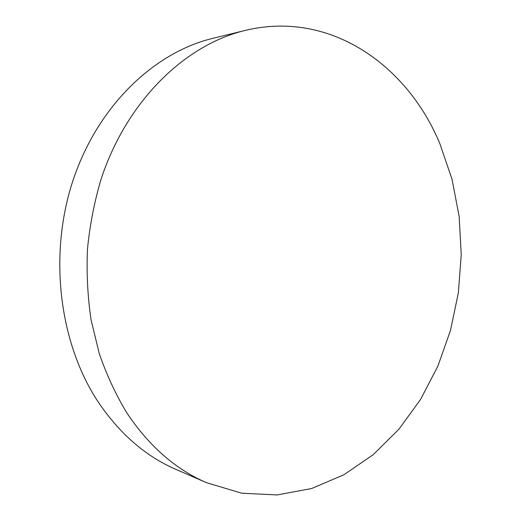 <?xml version="1.0" encoding="UTF-8"?>
<svg xmlns="http://www.w3.org/2000/svg" width="521" height="521" viewBox="0 0 521 521"><rect width="100%" height="100%" fill="white"/><g stroke="black" fill="none" stroke-linecap="round" stroke-linejoin="round"><path stroke-width="0.78" d="M206.485 482.674L175.909 469.382C145.613 456.266 119.706 433.798 98.195 401.971C59.212 343.137 48.251 255.003 73.018 180.383C97.85 105.704 154.281 52.413 212.692 38.385L245.078 30.459C330.399 9.717 407.65 65.613 439.9 143.789L452.02 179.198L459.144 216.43L461.248 254.6L458.356 292.828L450.535 330.275L437.894 366.081L420.61 399.366L398.93 429.219L373.186 454.696L343.853 474.794L311.571 488.535L277.165 494.95L241.705 493.205L206.485 482.674C175.414 469.252 148.804 445.885 126.649 412.593C115.714 394.469 106.571 374.749 99.224 353.427L91.097 319.933C87.639 296.683 86.427 273.089 87.469 249.136C89.801 225.267 94.321 202.005 101.015 179.361C126.844 100.625 185.209 44.806 245.078 30.459"/></g></svg>
